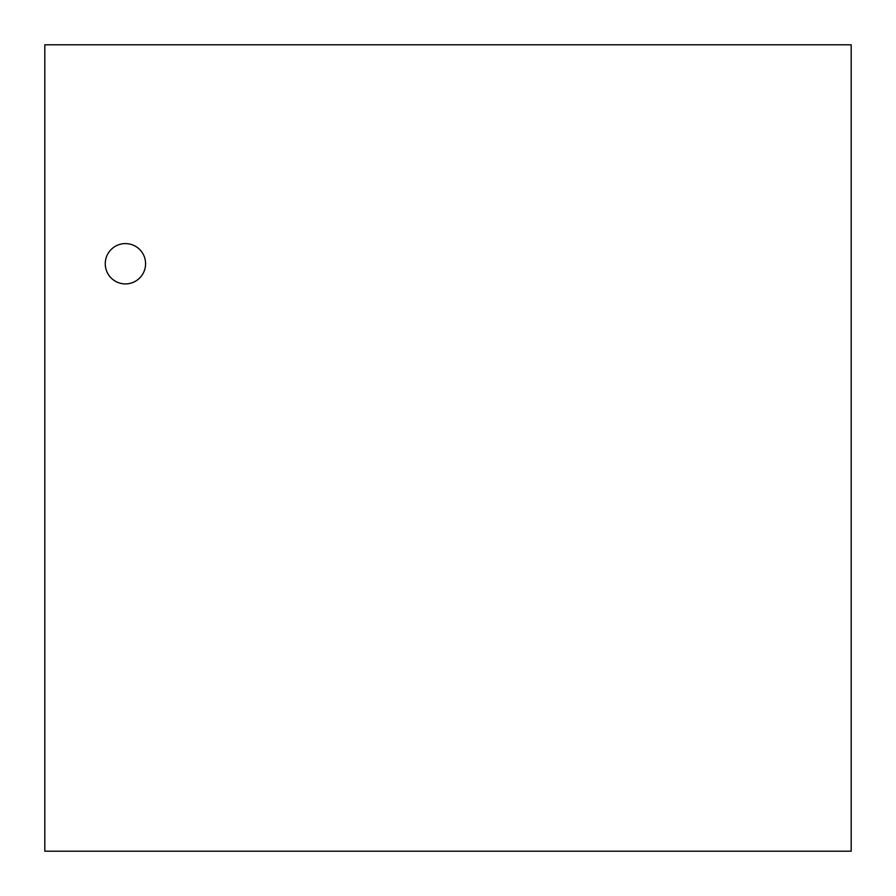 <?xml version="1.0" encoding="UTF-8"?>
<svg xmlns="http://www.w3.org/2000/svg" width="896" height="896" viewBox="0 0 896 896"><rect width="100%" height="100%" fill="white"/><g stroke="black" fill="none" stroke-linecap="round" stroke-linejoin="round"><path stroke-width="1.34" d="M105.258 263.749A20.16 20.16 0 0 0 135.498 281.21A20.16 20.16 0 0 0 135.498 246.288A20.16 20.16 0 0 0 105.258 263.749M44.8 851.2L851.2 851.2L851.2 44.8L44.8 44.8L44.8 851.2"/></g></svg>
